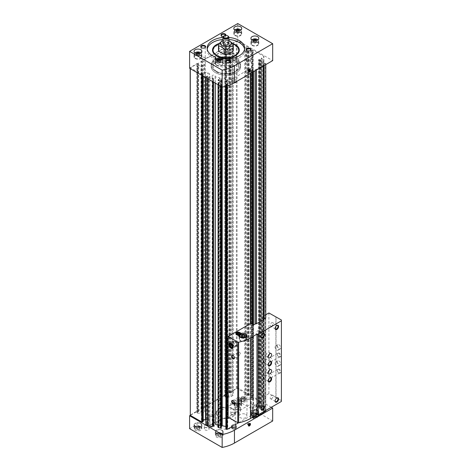 <?xml version="1.0" encoding="UTF-8"?>
<svg xmlns="http://www.w3.org/2000/svg" width="471" height="471" viewBox="0 0 471 471"><rect width="100%" height="100%" fill="white"/><g stroke="black" fill="none" stroke-linecap="round" stroke-linejoin="round"><path stroke-width="0.35" stroke-dasharray="2.35 1.77" d="M265.344 410.789A0.812 0.465 0 0 1 264.225 410.459L262.135 409.717L260.322 407.809L259.409 408.251L258.714 407.038L260.357 407.238A0.789 0.453 0 0 1 261.317 407.686A0.789 0.453 0 0 1 261.299 407.786L263.042 408.975L263.742 408.575L262.871 406.703L261.293 405.672L263.742 404.136L263.742 403.735L252.78 397.406L251.379 397.93L252.956 398.961L252.956 51.504L251.379 50.474L252.78 49.95L263.742 56.279L263.742 56.685L261.293 58.216L262.871 59.246L263.742 61.118L263.042 61.518L261.299 60.329A0.789 0.453 0 0 0 261.317 60.229A0.789 0.453 0 0 0 260.357 59.788L258.714 59.587L259.409 60.794L260.322 60.353L262.176 62.29L264.225 63.002A0.812 0.465 0 0 0 265.344 63.332L265.768 63.497L265.768 410.953L265.344 410.789L265.344 63.332M252.956 398.961A0.742 0.43 0 0 1 253.168 399.261A0.742 0.43 0 0 1 252.432 399.691L249.059 399.702A2.961 1.707 0 0 1 246.945 399.202L245.485 398.354A2.961 1.707 0 0 1 244.62 397.147A2.961 1.707 0 0 0 244.62 397.147L244.637 395.187A0.742 0.43 0 0 1 245.097 394.792A0.742 0.43 0 0 1 245.903 394.886L247.334 395.717L248.034 395.717L248.588 394.986L237.072 388.339L236.371 388.339L229.247 392.573L230.649 393.097L232.079 392.266L232.079 44.81L230.649 45.64L229.247 45.116L236.371 40.883L237.072 40.883L248.588 47.536L248.034 48.26L247.334 48.26L245.903 47.43A0.742 0.43 0 0 0 245.097 47.341A0.742 0.43 0 0 0 244.637 47.73L244.62 49.679A2.961 1.707 0 0 0 244.62 49.691A2.961 1.707 0 0 0 245.485 50.897L246.945 51.745A2.961 1.707 0 0 0 249.059 52.246L252.432 52.234A0.742 0.43 0 0 0 253.168 51.804A0.742 0.43 0 0 0 252.956 51.504M232.079 392.266A0.742 0.43 0 0 1 232.886 392.172A0.742 0.43 0 0 1 233.345 392.567L233.363 394.515A2.961 1.707 0 0 0 233.363 394.515A2.961 1.707 0 0 1 232.497 395.734L231.031 396.582A2.961 1.707 0 0 1 228.924 397.082L225.544 397.071A0.742 0.43 0 0 1 224.808 396.641A0.742 0.43 0 0 1 225.026 396.341L226.604 395.31L225.203 394.786L201.464 408.492L202.024 409.217L202.724 409.217L204.155 408.392A0.742 0.43 0 0 1 204.956 408.298A0.742 0.43 0 0 1 205.415 408.693L205.438 410.641A2.961 1.707 0 0 0 205.438 410.641A2.961 1.707 0 0 1 204.567 411.86L203.107 412.702A2.961 1.707 0 0 1 200.993 413.202L197.62 413.191A0.742 0.43 0 0 1 196.884 412.767A0.742 0.43 0 0 1 197.102 412.461L198.68 411.436L197.278 410.912L190.149 415.145M197.102 412.461L197.102 65.004L198.68 63.979L197.278 63.455L190.149 67.689L201.812 74.542L203.213 74.018L201.641 72.987A0.742 0.43 0 0 1 201.423 72.687A0.742 0.43 0 0 1 202.159 72.257L205.533 72.246A2.961 1.707 0 0 1 207.646 72.746L209.106 73.588A2.961 1.707 0 0 1 209.978 74.801A2.961 1.707 0 0 0 209.978 74.801L209.954 76.761A0.742 0.43 0 0 1 209.495 77.15A0.742 0.43 0 0 1 208.688 77.056L207.258 76.231L206.004 76.555L206.004 76.956L207.593 77.874A0.989 0.571 0 0 0 207.952 78.009L213.263 78.881L213.51 78.469L212.174 77.909L212.174 75.931A1.484 0.854 0 0 1 213.651 75.077A1.484 0.854 0 0 1 215.135 75.931L215.265 76.814L219.963 77.962L219.062 79.434L218.326 79.522L218.326 80.188L221.058 80.517L221.305 80.105L220.828 79.805L222.212 78.274L227.499 79.387L227.734 79.676L226.857 81.071L225.856 81.613L227.216 81.883L250.425 68.483L252.344 69.861A0.812 0.465 0 0 1 252.986 70.314A0.812 0.465 0 0 1 252.915 70.509L253.475 70.75L255.082 69.808A0.812 0.465 0 0 1 256.2 69.502L263.601 65.228A0.812 0.465 0 0 1 263.53 65.033A0.812 0.465 0 0 1 264.131 64.586L265.768 63.497M225.026 396.341L225.026 48.884L226.604 47.854L225.203 47.33L201.464 61.036L201.464 61.442L202.724 61.76L204.155 60.936A0.742 0.43 0 0 1 204.956 60.841A0.742 0.43 0 0 1 205.415 61.236L205.438 63.185A2.961 1.707 0 0 1 205.438 63.196A2.961 1.707 0 0 1 204.567 64.403L203.107 65.245A2.961 1.707 0 0 1 200.993 65.746L197.62 65.734A0.742 0.43 0 0 1 196.884 65.31A0.742 0.43 0 0 1 197.102 65.004M253.198 416.917L253.198 325.096L252.915 405.466A0.812 0.465 0 0 0 252.986 405.278A0.812 0.465 0 0 0 252.344 404.819L251.243 403.777L228.135 417.118M253.198 71.88L253.198 70.75M263.619 412.278A0.812 0.465 0 0 0 263.53 412.49A0.812 0.465 0 0 0 263.601 412.684M252.915 417.965A0.812 0.465 0 0 0 252.986 417.771A0.812 0.465 0 0 0 252.903 417.565M252.468 417.335A0.812 0.465 0 0 0 252.344 417.318L252.344 404.819M238.514 422.817L250.425 415.94L252.344 417.318M231.708 426.744L234.741 424.995M225.856 426.496L227.758 427.056L226.857 428.528L225.88 428.987M221.293 427.521L220.817 427.297L221.305 426.496M218.067 424.86L219.963 425.419L219.062 426.891L218.091 427.35M215.135 75.931L215.135 424.165M213.51 422.534A1.484 0.854 0 0 0 212.174 423.388L212.174 75.931M213.498 425.884L212.174 425.36L212.174 423.388M205.856 419.708A2.961 1.707 0 0 1 207.646 420.203L209.106 421.045A2.961 1.707 0 0 1 209.978 422.257A2.961 1.707 0 0 0 209.978 422.257L209.954 424.212A0.742 0.43 0 0 1 209.495 424.607A0.742 0.43 0 0 1 208.688 424.512L207.258 423.688L205.856 424.212M203.213 421.468L201.641 420.444A0.742 0.43 0 0 1 201.423 420.138A0.742 0.43 0 0 1 202.159 419.714L203.213 419.708M236.301 59.063A14.713 8.496 180 0 1 240.61 65.069A14.713 8.496 180 0 1 225.897 73.558A14.713 8.496 180 0 1 211.191 65.069A14.713 8.496 180 0 1 220.269 57.221A14.713 8.496 180 0 1 236.301 59.063M233.345 392.567L233.345 45.11A0.742 0.43 0 0 0 232.886 44.721A0.742 0.43 0 0 0 232.079 44.81M233.345 45.11L233.363 47.059A2.961 1.707 0 0 0 233.363 47.059A2.961 1.707 0 0 1 232.497 48.277L231.031 49.125A2.961 1.707 0 0 1 228.924 49.626L225.544 49.614A0.742 0.43 0 0 1 224.808 49.184A0.742 0.43 0 0 1 225.026 48.884M250.425 415.94L250.425 323.63M250.425 73.482L250.425 68.483M263.042 408.975L263.042 61.518M263.742 408.575L263.742 61.118M262.871 406.703L262.871 59.246M212.174 425.36L212.174 77.909M215.135 83.037L215.135 76.708M253.475 416.753L253.475 325.096L253.198 405.708M253.475 71.716L253.475 70.75M265.768 410.465L265.768 318.002L265.768 398.619L264.131 399.543A0.812 0.465 0 0 0 263.53 399.997A0.812 0.465 0 0 0 263.601 400.191L256.2 404.465A0.812 0.465 0 0 0 255.082 404.766L253.475 405.708M265.768 64.621L265.768 63.656M260.828 408.098L260.828 60.647M260.322 407.809L260.322 60.353M259.48 408.292L259.48 60.836M259.409 408.251L259.409 60.794M236.301 60.671A14.713 8.496 180 0 1 240.61 66.682A14.713 8.496 180 0 1 225.897 75.172A14.713 8.496 180 0 1 211.191 66.682A14.713 8.496 180 0 1 220.269 58.834A14.713 8.496 180 0 1 236.301 60.671M228.865 40.671A5.428 3.138 0 0 0 222.936 40.671M218.75 43.803L218.75 49.043L223.972 46.023A7.406 4.274 0 0 1 227.829 46.023L227.829 40.783L230.437 41.489M227.829 40.783A7.406 4.274 0 0 0 223.972 40.783L221.364 41.489M233.304 50.156A7.406 4.274 0 0 0 233.051 49.043L233.051 43.803M223.972 46.023L223.972 40.783M218.75 49.043A7.406 4.274 0 0 0 218.497 50.156M217.525 60.253A1.778 1.024 0 0 0 217.979 61.259A1.778 1.024 0 0 0 220.134 61.418A1.778 1.024 0 0 0 220.94 60.253M220.887 61.889L220.44 62.843L218.791 63.096L217.578 62.402L218.026 61.448L219.674 61.189L220.887 61.889L220.887 60.329L220.44 61.283L217.979 61.259M218.185 61.377L217.578 60.841L218.026 59.888M253.162 40.318A1.778 1.024 0 0 0 253.616 41.324A1.778 1.024 0 0 0 255.777 41.483A1.778 1.024 0 0 0 256.583 40.318M256.524 41.954L256.083 42.908L254.428 43.167L253.221 42.467L253.663 41.513L255.317 41.26L256.524 41.954L256.524 40.4L256.083 41.354L253.616 41.324M253.828 41.448L253.221 40.912L253.663 39.958M196.266 53.417A1.778 1.024 0 0 0 196.719 54.424A1.778 1.024 0 0 0 198.874 54.583A1.778 1.024 0 0 0 199.68 53.417M199.627 55.054L199.186 56.008L197.532 56.267L196.325 55.566L196.766 54.612L198.415 54.359L199.627 55.054L199.627 53.5L199.186 54.453L196.719 54.424M196.925 54.548L196.325 54.012L196.766 53.058M236.059 30.444A1.778 1.024 0 0 0 236.513 31.451A1.778 1.024 0 0 0 238.673 31.61A1.778 1.024 0 0 0 239.48 30.444M239.421 32.081L238.98 33.035L237.325 33.288L236.118 32.593L236.56 31.639L238.214 31.386L239.421 32.081L239.421 30.527L238.98 31.48L236.513 31.451M236.725 31.569L236.118 31.033L236.56 30.079M244.579 49.143A18.758 10.833 0 0 1 244.661 50.156A18.758 10.833 0 0 1 223.019 60.853L223.019 58.84M228.865 39.458A18.758 10.833 0 0 0 222.936 39.458M207.222 49.143A18.758 10.833 0 0 0 207.14 50.156A18.758 10.833 0 0 0 215.665 59.228L215.665 59.175M228.865 37.444A18.758 10.833 0 0 0 222.936 37.444M189.595 68.289L237.767 40.477L272.68 60.635M237.767 23.55L237.767 40.477M225.833 35.425A2.467 1.425 180 0 1 225.203 36.043A2.467 1.425 180 0 1 223.278 36.461M235.5 79.275A2.22 1.283 180 0 1 236.154 80.182A2.22 1.283 180 0 1 233.928 81.465A2.22 1.283 180 0 1 231.708 80.182A2.22 1.283 180 0 1 233.08 78.998A2.22 1.283 180 0 1 235.5 79.275M215.5 71.074A14.713 8.496 0 0 0 231.532 72.917A14.713 8.496 0 0 0 240.61 65.069A14.713 8.496 0 0 0 225.897 56.573A14.713 8.496 0 0 0 211.191 65.069A14.713 8.496 0 0 0 215.5 71.074M215.5 72.687A14.713 8.496 0 0 0 231.532 74.524A14.713 8.496 0 0 0 240.61 66.682A14.713 8.496 0 0 0 225.897 58.186A14.713 8.496 0 0 0 211.191 66.682A14.713 8.496 0 0 0 215.5 72.687M216.625 72.034A13.123 7.577 0 0 0 233.339 72.917A13.123 7.577 0 0 0 237.879 63.585A13.123 7.577 0 0 0 225.897 59.105A13.123 7.577 0 0 0 213.922 63.585A13.123 7.577 0 0 0 216.625 72.034M216.825 71.515A12.835 7.412 0 0 0 230.814 73.123A12.835 7.412 0 0 0 238.738 66.276A12.835 7.412 0 0 0 237.62 63.249A12.835 7.412 0 0 0 225.897 58.863A12.835 7.412 0 0 0 214.181 63.249A12.835 7.412 0 0 0 213.063 66.276A12.835 7.412 0 0 0 216.825 71.515M216.825 65.069A12.835 7.412 0 0 0 230.814 66.676A12.835 7.412 0 0 0 238.738 59.829A12.835 7.412 0 0 0 225.897 52.416A12.835 7.412 0 0 0 213.063 59.829A12.835 7.412 0 0 0 216.825 65.069M218.568 64.062A10.368 5.988 0 0 0 229.866 65.357A10.368 5.988 0 0 0 236.265 59.829A10.368 5.988 0 0 0 225.897 53.841A10.368 5.988 0 0 0 215.535 59.829A10.368 5.988 0 0 0 218.568 64.062M218.568 61.642A10.368 5.988 0 0 0 229.866 62.937A10.368 5.988 0 0 0 236.265 57.409A10.368 5.988 0 0 0 225.897 51.421A10.368 5.988 0 0 0 215.535 57.409A10.368 5.988 0 0 0 218.568 61.642M232.798 43.515A13.406 7.742 0 0 0 219.003 43.515M213.94 53.647A12.835 7.412 0 0 0 214.181 53.982A12.835 7.412 0 0 0 216.825 56.196A12.835 7.412 0 0 0 237.62 53.982A12.835 7.412 0 0 0 237.861 53.647M238.738 50.956A12.835 7.412 0 0 0 225.897 43.55A12.835 7.412 0 0 0 213.063 50.956M223.019 60.853A3.951 2.278 0 0 0 223.183 60.211A3.951 2.278 0 0 0 222.777 59.205M227.993 36.043A2.961 1.707 0 0 0 223.807 36.043M228.865 43.303A2.961 1.707 0 0 0 225.897 41.589A2.961 1.707 0 0 0 222.936 43.303M227.829 46.023L233.051 49.043M233.151 44.038A12.835 7.412 0 0 0 218.65 44.038M234.976 30.003A3.062 1.766 0 0 0 235.606 31.975A3.062 1.766 0 0 0 239.509 32.181A3.062 1.766 0 0 0 240.563 30.003M234.888 29.944A3.456 1.996 0 0 0 234.311 31.045A3.456 1.996 0 0 0 235.323 32.458A3.456 1.996 0 0 0 239.091 32.888A3.456 1.996 0 0 0 241.223 31.045A3.456 1.996 0 0 0 240.652 29.944M240.063 29.555A3.456 1.996 0 0 0 235.476 29.555M235.323 35.36A3.456 1.996 0 0 0 239.091 35.79A3.456 1.996 0 0 0 241.223 33.947A3.456 1.996 0 0 0 237.767 31.951A3.456 1.996 0 0 0 234.311 33.947A3.456 1.996 0 0 0 235.323 35.36M234.976 35.56A3.951 2.278 0 0 0 239.28 36.055A3.951 2.278 0 0 0 241.717 33.947A3.951 2.278 0 0 0 237.767 31.669A3.951 2.278 0 0 0 233.822 33.947A3.951 2.278 0 0 0 234.976 35.56M216.442 59.805A3.062 1.766 0 0 0 217.066 61.783A3.062 1.766 0 0 0 220.97 61.989A3.062 1.766 0 0 0 222.024 59.805M216.354 59.752A3.456 1.996 0 0 0 215.777 60.853A3.456 1.996 0 0 0 216.79 62.266A3.456 1.996 0 0 0 220.558 62.696A3.456 1.996 0 0 0 222.689 60.853A3.456 1.996 0 0 0 222.112 59.752M221.529 59.364A3.456 1.996 0 0 0 216.937 59.364M216.79 65.169A3.456 1.996 0 0 0 220.558 65.599A3.456 1.996 0 0 0 222.689 63.756A3.456 1.996 0 0 0 219.233 61.76A3.456 1.996 0 0 0 215.777 63.756A3.456 1.996 0 0 0 216.79 65.169M216.442 65.369A3.951 2.278 0 0 0 220.746 65.863A3.951 2.278 0 0 0 223.183 63.756A3.951 2.278 0 0 0 219.233 61.477A3.951 2.278 0 0 0 215.282 63.756A3.951 2.278 0 0 0 216.442 65.369M252.085 39.876A3.062 1.766 0 0 0 252.709 41.848A3.062 1.766 0 0 0 256.613 42.054A3.062 1.766 0 0 0 257.666 39.876M251.991 39.823A3.456 1.996 0 0 0 251.42 40.924A3.456 1.996 0 0 0 252.432 42.331A3.456 1.996 0 0 0 256.195 42.767A3.456 1.996 0 0 0 258.332 40.924A3.456 1.996 0 0 0 257.755 39.823M257.172 39.429A3.456 1.996 0 0 0 252.58 39.429M252.432 45.234A3.456 1.996 0 0 0 256.195 45.669A3.456 1.996 0 0 0 258.332 43.827A3.456 1.996 0 0 0 254.876 41.831A3.456 1.996 0 0 0 251.42 43.827A3.456 1.996 0 0 0 252.432 45.234M252.079 45.44A3.951 2.278 0 0 0 256.383 45.928A3.951 2.278 0 0 0 258.82 43.827A3.951 2.278 0 0 0 254.876 41.542A3.951 2.278 0 0 0 250.925 43.827A3.951 2.278 0 0 0 252.079 45.44M195.182 52.976A3.062 1.766 0 0 0 195.812 54.948A3.062 1.766 0 0 0 199.71 55.154A3.062 1.766 0 0 0 200.764 52.976M195.094 52.923A3.456 1.996 0 0 0 194.517 54.024A3.456 1.996 0 0 0 195.53 55.431A3.456 1.996 0 0 0 199.298 55.866A3.456 1.996 0 0 0 201.429 54.024A3.456 1.996 0 0 0 200.858 52.923M200.269 52.528A3.456 1.996 0 0 0 195.677 52.528M195.53 58.333A3.456 1.996 0 0 0 199.298 58.769A3.456 1.996 0 0 0 201.429 56.926A3.456 1.996 0 0 0 197.973 54.93A3.456 1.996 0 0 0 194.517 56.926A3.456 1.996 0 0 0 195.53 58.333M195.182 58.539A3.951 2.278 0 0 0 199.486 59.034A3.951 2.278 0 0 0 201.924 56.926A3.951 2.278 0 0 0 197.973 54.642A3.951 2.278 0 0 0 194.023 56.926A3.951 2.278 0 0 0 195.182 58.539M237.325 33.288L237.325 31.734M236.118 32.593L236.118 31.033M236.56 31.639L236.56 30.556M238.214 31.386L238.214 30.65M238.98 33.035L238.98 31.48M197.532 56.267L197.532 54.707M196.325 55.566L196.325 54.012M196.766 54.612L196.766 53.535M198.415 54.359L198.415 53.629M199.186 56.008L199.186 54.453M254.428 43.167L254.428 41.607M253.221 42.467L253.221 40.912M253.663 41.513L253.663 40.435M255.317 41.26L255.317 40.53M256.083 42.908L256.083 41.354M218.791 63.096L218.791 61.542M217.578 62.402L217.578 60.841M218.026 61.448L218.026 60.365M219.674 61.189L219.674 60.459M220.44 62.843L220.44 61.283M204.791 47.824A2.043 1.177 180 0 1 204.655 47.907A2.043 1.177 180 0 1 201.765 47.907A2.043 1.177 180 0 1 201.629 47.824M204.655 57.503A2.043 1.177 180 0 1 205.25 58.333A2.043 1.177 180 0 1 203.99 59.423A2.043 1.177 180 0 1 201.765 59.169A2.043 1.177 180 0 1 201.17 58.333A2.043 1.177 180 0 1 202.43 57.244A2.043 1.177 180 0 1 204.655 57.503M229.925 62.331A2.043 1.177 180 0 1 229.789 62.419A2.043 1.177 180 0 1 226.898 62.419A2.043 1.177 180 0 1 226.763 62.331M229.789 72.016A2.043 1.177 180 0 1 230.384 72.846A2.043 1.177 180 0 1 229.124 73.935A2.043 1.177 180 0 1 226.898 73.682A2.043 1.177 180 0 1 226.304 72.846A2.043 1.177 180 0 1 227.564 71.757A2.043 1.177 180 0 1 229.789 72.016M250.172 50.644A2.043 1.177 180 0 1 250.036 50.733A2.043 1.177 180 0 1 247.145 50.733A2.043 1.177 180 0 1 247.01 50.644M250.036 60.323A2.043 1.177 180 0 1 250.631 61.159A2.043 1.177 180 0 1 249.371 62.249A2.043 1.177 180 0 1 247.145 61.989A2.043 1.177 180 0 1 246.551 61.159A2.043 1.177 180 0 1 247.811 60.07A2.043 1.177 180 0 1 250.036 60.323M225.497 35.443A2.043 1.177 180 0 1 224.903 36.22A2.043 1.177 180 0 1 222.012 36.22A2.043 1.177 180 0 1 221.876 36.132M224.903 45.811A2.043 1.177 180 0 1 225.497 46.647A2.043 1.177 180 0 1 224.237 47.736A2.043 1.177 180 0 1 222.012 47.477A2.043 1.177 180 0 1 221.417 46.647A2.043 1.177 180 0 1 222.677 45.557A2.043 1.177 180 0 1 224.903 45.811M234.081 82.914A2.22 1.283 180 0 1 231.708 81.636A2.22 1.283 180 0 1 233.08 80.447A2.22 1.283 180 0 1 235.5 80.724A2.22 1.283 180 0 1 236.154 81.636A2.22 1.283 180 0 1 236.148 81.724M249.389 69.643A1.372 0.789 120 0 0 249.347 69.667A1.372 0.789 120 0 0 248.382 71.345A1.372 0.789 120 0 0 248.382 71.392M247.51 70.674L248.034 70.721L248.553 69.372L248.034 69.325L247.51 69.979L247.51 70.674L248.906 71.48M247.51 69.979L248.906 70.785M248.034 70.721L248.906 71.227M248.553 70.073L249.183 70.432M248.553 69.372L249.954 70.179M248.034 69.325L249.43 70.132M220.487 434.268A1.778 1.024 180 0 1 219.692 435.987A1.778 1.024 180 0 1 217.514 434.727A1.778 1.024 180 0 1 220.487 434.268L218.026 434.238L217.578 435.192L218.791 435.893L220.44 435.64L220.887 434.686L220.281 434.15M256.13 414.339A1.778 1.024 180 0 1 255.335 416.052A1.778 1.024 180 0 1 253.157 414.798A1.778 1.024 180 0 1 256.13 414.339L253.663 414.309L253.221 415.263L254.428 415.964L256.083 415.705L256.524 414.751L255.924 414.215M199.233 427.438A1.778 1.024 180 0 1 198.432 429.152A1.778 1.024 180 0 1 196.26 427.898A1.778 1.024 180 0 1 199.233 427.438L196.766 427.409L196.325 428.363L197.532 429.063L199.186 428.804L199.627 427.851L199.021 427.315M239.027 404.459A1.778 1.024 180 0 1 238.232 406.179A1.778 1.024 180 0 1 236.053 404.919A1.778 1.024 180 0 1 239.027 404.459L236.56 404.436L236.118 405.39L237.325 406.084L238.98 405.831L239.421 404.877L238.815 404.342M271.278 407.28L237.767 387.933L190.296 415.345M272.68 420.986L237.767 400.833L237.767 387.933M237.767 400.833L189.595 428.645M213.681 424.818L213.681 424.818A2.467 1.425 180 0 1 213.681 426.832A2.467 1.425 180 0 1 210.19 426.832A2.467 1.425 180 0 1 210.19 424.818A2.467 1.425 180 0 1 213.681 424.818L213.381 424.642A2.043 1.177 180 0 1 213.975 425.478A2.043 1.177 180 0 1 211.938 426.655A2.043 1.177 180 0 1 209.895 425.478A2.043 1.177 180 0 1 210.496 424.642A2.043 1.177 180 0 1 213.381 424.642L213.681 424.818M234.629 412.726L234.629 412.726A2.467 1.425 180 0 1 234.629 414.739A2.467 1.425 180 0 1 231.137 414.739A2.467 1.425 180 0 1 231.137 412.726A2.467 1.425 180 0 1 234.629 412.726L234.322 412.549A2.043 1.177 180 0 1 234.923 413.385A2.043 1.177 180 0 1 232.88 414.562A2.043 1.177 180 0 1 230.843 413.385A2.043 1.177 180 0 1 231.438 412.549A2.043 1.177 180 0 1 234.322 412.549L234.629 412.726M204.956 429.852A2.467 1.425 0 0 0 207.646 430.164A2.467 1.425 0 0 0 209.171 428.845A2.467 1.425 0 0 0 206.698 427.421A2.467 1.425 0 0 0 204.231 428.845A2.467 1.425 0 0 0 204.956 429.852M236.371 411.719A2.467 1.425 0 0 0 239.062 412.025A2.467 1.425 0 0 0 240.587 410.706A2.467 1.425 0 0 0 238.12 409.281A2.467 1.425 0 0 0 235.647 410.706A2.467 1.425 0 0 0 236.371 411.719M200.77 427.032A3.951 2.278 180 0 1 201.924 428.645A3.951 2.278 180 0 1 197.973 430.924A3.951 2.278 180 0 1 194.023 428.645A3.951 2.278 180 0 1 196.46 426.538A3.951 2.278 180 0 1 200.77 427.032M257.666 413.932A3.951 2.278 180 0 1 258.82 415.546A3.951 2.278 180 0 1 254.876 417.824A3.951 2.278 180 0 1 250.925 415.546A3.951 2.278 180 0 1 253.363 413.438A3.951 2.278 180 0 1 257.666 413.932M222.024 433.868A3.951 2.278 180 0 1 223.183 435.481A3.951 2.278 180 0 1 219.233 437.759A3.951 2.278 180 0 1 215.282 435.481A3.951 2.278 180 0 1 217.72 433.373A3.951 2.278 180 0 1 222.024 433.868M240.563 404.059A3.951 2.278 180 0 1 241.717 405.672A3.951 2.278 180 0 1 237.767 407.951A3.951 2.278 180 0 1 233.822 405.672A3.951 2.278 180 0 1 236.259 403.565A3.951 2.278 180 0 1 240.563 404.059M236.154 427.639A2.22 1.283 0 0 0 233.928 426.355A2.22 1.283 0 0 0 231.708 427.639M232.733 408.575A9.667 5.581 180 0 1 234.723 414.798A9.667 5.581 180 0 1 225.897 418.101A9.667 5.581 180 0 1 217.078 414.798A9.667 5.581 180 0 1 220.422 407.927A9.667 5.581 180 0 1 232.733 408.575M232.533 409.099A9.379 5.416 180 0 1 235.282 412.926A9.379 5.416 180 0 1 234.464 415.134A9.379 5.416 180 0 1 225.897 418.342A9.379 5.416 180 0 1 217.337 415.134A9.379 5.416 180 0 1 216.519 412.926A9.379 5.416 180 0 1 222.312 407.921A9.379 5.416 180 0 1 232.533 409.099M232.533 419.979A9.379 5.416 180 0 1 235.282 423.812A9.379 5.416 180 0 1 225.897 429.222A9.379 5.416 180 0 1 216.519 423.812A9.379 5.416 180 0 1 222.312 418.807A9.379 5.416 180 0 1 232.533 419.979M239.933 403.935A3.062 1.766 180 0 1 239.933 406.438A3.062 1.766 180 0 1 235.606 406.438A3.062 1.766 180 0 1 235.606 403.935A3.062 1.766 180 0 1 239.933 403.935M240.21 403.453A3.456 1.996 180 0 1 241.223 404.866A3.456 1.996 180 0 1 240.21 406.273A3.456 1.996 180 0 1 235.323 406.273A3.456 1.996 180 0 1 234.311 404.866A3.456 1.996 180 0 1 236.448 403.023A3.456 1.996 180 0 1 240.21 403.453M240.21 400.55A3.456 1.996 180 0 1 241.223 401.963A3.456 1.996 180 0 1 237.767 403.959A3.456 1.996 180 0 1 234.311 401.963A3.456 1.996 180 0 1 236.448 400.12A3.456 1.996 180 0 1 240.21 400.55M240.563 400.35A3.951 2.278 180 0 1 241.717 401.963A3.951 2.278 180 0 1 237.767 404.242A3.951 2.278 180 0 1 233.822 401.963A3.951 2.278 180 0 1 236.259 399.855A3.951 2.278 180 0 1 240.563 400.35M221.399 433.744A3.062 1.766 180 0 1 221.399 436.246A3.062 1.766 180 0 1 217.066 436.246A3.062 1.766 180 0 1 217.066 433.744A3.062 1.766 180 0 1 221.399 433.744M221.676 433.261A3.456 1.996 180 0 1 222.689 434.674A3.456 1.996 180 0 1 221.676 436.081A3.456 1.996 180 0 1 216.79 436.081A3.456 1.996 180 0 1 215.777 434.674A3.456 1.996 180 0 1 217.908 432.831A3.456 1.996 180 0 1 221.676 433.261M221.676 430.359A3.456 1.996 180 0 1 222.689 431.772A3.456 1.996 180 0 1 219.233 433.767A3.456 1.996 180 0 1 215.777 431.772A3.456 1.996 180 0 1 217.908 429.929A3.456 1.996 180 0 1 221.676 430.359M222.024 430.158A3.951 2.278 180 0 1 223.183 431.772A3.951 2.278 180 0 1 219.233 434.05A3.951 2.278 180 0 1 215.282 431.772A3.951 2.278 180 0 1 217.72 429.664A3.951 2.278 180 0 1 222.024 430.158M257.036 413.815A3.062 1.766 180 0 1 257.036 416.311A3.062 1.766 180 0 1 252.709 416.311A3.062 1.766 180 0 1 252.709 413.815A3.062 1.766 180 0 1 257.036 413.815M257.319 413.326A3.456 1.996 180 0 1 258.332 414.739A3.456 1.996 180 0 1 257.319 416.152A3.456 1.996 180 0 1 252.432 416.152A3.456 1.996 180 0 1 251.42 414.739A3.456 1.996 180 0 1 253.551 412.896A3.456 1.996 180 0 1 257.319 413.326M257.319 410.429A3.456 1.996 180 0 1 258.332 411.837A3.456 1.996 180 0 1 254.876 413.832A3.456 1.996 180 0 1 251.42 411.837A3.456 1.996 180 0 1 253.551 409.994A3.456 1.996 180 0 1 257.319 410.429M257.666 410.223A3.951 2.278 180 0 1 258.82 411.837A3.951 2.278 180 0 1 254.876 414.115A3.951 2.278 180 0 1 250.925 411.837A3.951 2.278 180 0 1 253.363 409.729A3.951 2.278 180 0 1 257.666 410.223M200.14 426.914A3.062 1.766 180 0 1 200.14 429.411A3.062 1.766 180 0 1 195.812 429.411A3.062 1.766 180 0 1 195.812 426.914A3.062 1.766 180 0 1 200.14 426.914M200.416 426.432A3.456 1.996 180 0 1 201.429 427.839A3.456 1.996 180 0 1 200.416 429.252A3.456 1.996 180 0 1 195.53 429.252A3.456 1.996 180 0 1 194.517 427.839A3.456 1.996 180 0 1 196.654 425.996A3.456 1.996 180 0 1 200.416 426.432M200.416 423.529A3.456 1.996 180 0 1 201.429 424.936A3.456 1.996 180 0 1 197.973 426.932A3.456 1.996 180 0 1 194.517 424.936A3.456 1.996 180 0 1 196.654 423.093A3.456 1.996 180 0 1 200.416 423.529M200.77 423.323A3.951 2.278 180 0 1 201.924 424.936A3.951 2.278 180 0 1 197.973 427.215A3.951 2.278 180 0 1 194.023 424.936A3.951 2.278 180 0 1 196.46 422.828A3.951 2.278 180 0 1 200.77 423.323M239.421 403.317L238.214 402.623L236.56 402.876L236.118 403.83L237.325 404.53L238.98 404.271L239.421 403.317L239.421 404.877M238.214 402.623L238.214 404.177M236.56 402.876L236.56 404.436M236.118 403.83L236.118 405.39M237.325 404.53L237.325 406.084M238.98 404.271L238.98 405.831M199.627 426.296L198.415 425.596L196.766 425.849L196.325 426.803L197.532 427.503L199.186 427.25L199.627 426.296L199.627 427.851M198.415 425.596L198.415 427.156M196.766 425.849L196.766 427.409M196.325 426.803L196.325 428.363M197.532 427.503L197.532 429.063M199.186 427.25L199.186 428.804M256.524 413.197L255.317 412.496L253.663 412.749L253.221 413.703L254.428 414.403L256.083 414.15L256.524 413.197L256.524 414.751M255.317 412.496L255.317 414.056M253.663 412.749L253.663 414.309M253.221 413.703L253.221 415.263M254.428 414.403L254.428 415.964M256.083 414.15L256.083 415.705M220.887 433.126L219.674 432.431L218.026 432.684L217.578 433.638L218.791 434.333L220.44 434.079L220.887 433.126L220.887 434.686M219.674 432.431L219.674 433.985M218.026 432.684L218.026 434.238M217.578 433.638L217.578 435.192M218.791 434.333L218.791 435.893M220.44 434.079L220.44 435.64M236.371 409.217A2.467 1.425 0 0 0 239.062 409.529A2.467 1.425 0 0 0 240.587 408.21A2.467 1.425 0 0 0 238.12 406.785A2.467 1.425 0 0 0 235.647 408.21A2.467 1.425 0 0 0 236.371 409.217M204.956 427.356A2.467 1.425 0 0 0 207.646 427.662A2.467 1.425 0 0 0 209.171 426.349A2.467 1.425 0 0 0 206.698 424.924A2.467 1.425 0 0 0 204.231 426.349A2.467 1.425 0 0 0 204.956 427.356M234.322 402.417A2.043 1.177 180 0 1 234.923 403.253A2.043 1.177 180 0 1 232.88 404.43A2.043 1.177 180 0 1 230.843 403.253A2.043 1.177 180 0 1 232.103 402.163A2.043 1.177 180 0 1 234.322 402.417M213.381 414.509A2.043 1.177 180 0 1 213.975 415.345A2.043 1.177 180 0 1 211.938 416.523A2.043 1.177 180 0 1 209.895 415.345A2.043 1.177 180 0 1 211.155 414.256A2.043 1.177 180 0 1 213.381 414.509M249.389 423.553A1.372 0.789 120 0 0 249.347 423.57L249.347 423.57A1.372 0.789 120 0 0 248.382 425.248A1.372 0.789 120 0 0 248.382 425.295M248.553 423.276L248.034 423.229L247.51 423.882L247.51 424.583L248.034 424.63L248.553 423.276L249.954 424.083M248.553 423.977L249.183 424.342M248.034 423.229L249.43 424.035M247.51 423.882L248.906 424.689M247.51 424.583L248.906 425.39M248.034 424.63L248.906 425.13M239.109 335.782L239.109 336.588L236.477 335.069A2.22 1.283 180 0 1 235.824 334.163A2.22 1.283 180 0 1 235.942 333.762M236.071 333.574A2.22 1.283 180 0 1 239.621 333.256L239.621 332.667M245.797 337.507A3.951 2.278 180 0 1 246.957 339.12A3.951 2.278 180 0 1 243.007 341.404A3.951 2.278 180 0 1 239.056 339.12A3.951 2.278 180 0 1 241.493 337.012A3.951 2.278 180 0 1 245.797 337.507M239.121 335.817A3.951 2.278 0 0 0 239.056 336.217A3.951 2.278 0 0 0 239.109 336.588M278.962 373.02A2.467 1.425 -120 0 0 280.704 372.013A2.467 1.425 -120 0 0 278.962 368.987A2.467 1.425 -120 0 0 277.213 370A2.467 1.425 -120 0 0 278.962 373.02L278.655 372.844A2.043 1.177 -120 0 0 279.68 372.95A2.043 1.177 -120 0 0 279.68 370.589A2.043 1.177 -120 0 0 277.637 369.411A2.043 1.177 -120 0 0 277.213 370.347A2.043 1.177 -120 0 0 278.655 372.844L278.962 373.02M278.962 356.9A2.467 1.425 -120 0 0 280.704 355.888A2.467 1.425 -120 0 0 278.962 352.867A2.467 1.425 -120 0 0 277.213 353.874A2.467 1.425 -120 0 0 278.962 356.9L278.655 356.724A2.043 1.177 -120 0 0 279.68 356.824A2.043 1.177 -120 0 0 279.68 354.469A2.043 1.177 -120 0 0 277.637 353.291A2.043 1.177 -120 0 0 277.213 354.221A2.043 1.177 -120 0 0 278.655 356.724L278.962 356.9M278.962 364.96A2.467 1.425 -120 0 0 280.192 365.084A2.467 1.425 -120 0 0 280.192 362.228A2.467 1.425 -120 0 0 277.725 360.804A2.467 1.425 -120 0 0 277.348 362.782A2.467 1.425 -120 0 0 278.962 364.96M278.962 348.834A2.467 1.425 -120 0 0 280.192 348.958A2.467 1.425 -120 0 0 280.192 346.108A2.467 1.425 -120 0 0 277.725 344.684A2.467 1.425 -120 0 0 277.348 346.662A2.467 1.425 -120 0 0 278.962 348.834M281.405 401.439L281.405 320.015M281.405 400.633L276.03 397.53L276.03 316.912M245.797 414.415A3.951 2.278 180 0 1 246.957 416.028A3.951 2.278 180 0 1 243.007 418.307A3.951 2.278 180 0 1 239.056 416.028A3.951 2.278 180 0 1 241.493 413.921A3.951 2.278 180 0 1 245.797 414.415M276.03 397.53L268.906 393.579L262.412 397.324L264.225 397.96A0.812 0.465 0 0 0 265.344 398.289L265.509 398.307M265.768 314.775L262.412 316.712L264.154 317.289L264.154 397.907M265.509 317.69L265.344 317.678A0.812 0.465 0 0 1 264.225 317.348L264.154 317.289M263.619 319.167A0.812 0.465 0 0 0 263.53 319.379A0.812 0.465 0 0 0 263.601 319.573L263.601 400.191M252.915 405.466L252.915 324.855A0.812 0.465 0 0 0 252.986 324.66A0.812 0.465 0 0 0 252.903 324.454M275.888 397.606L275.888 316.995M268.906 393.579L268.906 312.962M262.412 316.712L262.412 397.324M251.243 323.159L251.243 403.777M245.103 398.696L245.103 398.696A2.961 1.707 180 0 1 245.103 401.115A2.961 1.707 180 0 1 240.911 401.115A2.961 1.707 180 0 1 240.911 398.696A2.961 1.707 180 0 1 245.103 398.696L244.749 398.495A2.467 1.425 180 0 1 245.256 400.085A2.467 1.425 180 0 1 243.007 400.927A2.467 1.425 180 0 1 240.752 400.085A2.467 1.425 180 0 1 241.258 398.495A2.467 1.425 180 0 1 244.749 398.495L245.103 398.696M245.797 398.295A3.951 2.278 180 0 1 246.957 399.908A3.951 2.278 180 0 1 243.007 402.187A3.951 2.278 180 0 1 239.056 399.908A3.951 2.278 180 0 1 241.493 397.801A3.951 2.278 180 0 1 245.797 398.295M244.425 399.326A2.014 1.16 180 0 1 244.843 400.621A2.014 1.16 180 0 1 243.007 401.31A2.014 1.16 180 0 1 241.17 400.621A2.014 1.16 180 0 1 241.864 399.19A2.014 1.16 180 0 1 244.425 399.326M243.448 401.104L244.655 400.403L244.214 399.449L242.565 399.196L241.352 399.891L241.794 400.845L243.448 401.104L243.448 398.278L241.794 398.024L241.794 400.845M241.794 398.024L241.352 397.071L242.565 396.37L242.565 399.196M241.352 397.071L241.352 399.891M242.565 396.37L244.214 396.629L244.214 399.449M244.214 396.629L244.655 397.583L244.655 400.403M244.655 397.583L243.448 398.278M245.45 337.713A3.456 1.996 180 0 1 246.463 339.12A3.456 1.996 180 0 1 243.007 341.116A3.456 1.996 180 0 1 239.551 339.12A3.456 1.996 180 0 1 241.682 337.277A3.456 1.996 180 0 1 245.45 337.713M238.267 335.299A1.972 1.142 180 0 1 236.071 334.163A1.972 1.142 180 0 1 237.29 333.109A1.972 1.142 180 0 1 239.445 333.356A1.972 1.142 180 0 1 240.022 334.163M240.022 333.492L239.621 333.256M235.253 345.414A2.426 1.401 -120 0 0 236.471 345.537A2.426 1.401 -120 0 0 236.471 342.735A2.426 1.401 -120 0 0 234.04 341.334A2.426 1.401 -120 0 0 233.669 343.277A2.426 1.401 -120 0 0 235.253 345.414M231.444 347.616A2.426 1.401 -120 0 0 232.656 347.739A2.426 1.401 -120 0 0 233.163 346.627A2.426 1.401 -120 0 0 231.444 343.653A2.426 1.401 -120 0 0 230.231 343.53A2.426 1.401 -120 0 0 229.86 345.478A2.426 1.401 -120 0 0 231.444 347.616M243.448 336.906L241.794 336.647L241.794 338.207L243.448 338.461L243.448 336.906L244.261 336.624M243.448 338.461L244.655 337.766L244.655 336.206L244.055 336.741M246.404 336.571A3.456 1.996 180 0 1 243.007 338.213A3.456 1.996 180 0 1 239.604 336.571M240.71 334.728A3.456 1.996 180 0 1 245.303 334.728M242.147 336.794L241.352 337.254L241.352 335.693M241.352 337.254L241.794 338.207M244.655 337.766L244.214 336.635M238.561 333.904A0.542 0.312 180 0 1 237.537 333.904M233.163 355.534A1.601 0.924 60 0 1 233.286 355.599L233.286 355.599A1.601 0.924 60 0 1 234.417 357.56A1.601 0.924 60 0 1 234.411 357.701M239.303 352.125A1.601 0.924 60 0 1 240.351 353.533A1.601 0.924 60 0 1 240.104 354.816A1.601 0.924 60 0 1 239.303 354.74A1.601 0.924 60 0 1 238.261 353.327A1.601 0.924 60 0 1 238.503 352.043A1.601 0.924 60 0 1 239.303 352.125M233.163 400.68A1.601 0.924 60 0 1 233.286 400.744L233.286 400.744A1.601 0.924 60 0 1 234.417 402.705A1.601 0.924 60 0 1 234.411 402.846M239.303 397.271A1.601 0.924 60 0 1 240.351 398.678A1.601 0.924 60 0 1 240.104 399.961A1.601 0.924 60 0 1 239.303 399.885A1.601 0.924 60 0 1 238.261 398.472A1.601 0.924 60 0 1 238.503 397.188A1.601 0.924 60 0 1 239.303 397.271M275.129 328.293A2.043 1.177 -60 0 1 275.123 328.134A2.043 1.177 -60 0 1 276.565 325.632A2.043 1.177 -60 0 1 276.707 325.555M271.632 326.115A2.043 1.177 -60 0 1 270.607 326.215A2.043 1.177 -60 0 1 270.607 323.86A2.043 1.177 -60 0 1 272.65 322.682A2.043 1.177 -60 0 1 272.962 324.319A2.043 1.177 -60 0 1 271.632 326.115M275.129 400.85A2.043 1.177 -60 0 1 275.123 400.686A2.043 1.177 -60 0 1 276.565 398.183A2.043 1.177 -60 0 1 276.707 398.113M271.632 398.672A2.043 1.177 -60 0 1 270.607 398.772A2.043 1.177 -60 0 1 270.607 396.417A2.043 1.177 -60 0 1 272.65 395.234A2.043 1.177 -60 0 1 272.962 396.87A2.043 1.177 -60 0 1 271.632 398.672M261.164 408.91A2.043 1.177 -60 0 1 261.158 408.746A2.043 1.177 -60 0 1 262.6 406.249A2.043 1.177 -60 0 1 262.741 406.173M257.666 406.732A2.043 1.177 -60 0 1 256.648 406.832A2.043 1.177 -60 0 1 256.648 404.477A2.043 1.177 -60 0 1 258.685 403.3A2.043 1.177 -60 0 1 258.997 404.93A2.043 1.177 -60 0 1 257.666 406.732M268.146 380.692A2.043 1.177 -60 0 1 268.14 380.533A2.043 1.177 -60 0 1 269.583 378.03A2.043 1.177 -60 0 1 269.724 377.96M264.649 378.513A2.043 1.177 -60 0 1 263.625 378.619A2.043 1.177 -60 0 1 263.625 376.258A2.043 1.177 -60 0 1 265.668 375.081A2.043 1.177 -60 0 1 265.98 376.718A2.043 1.177 -60 0 1 264.649 378.513M268.146 364.572A2.043 1.177 -60 0 1 268.14 364.407A2.043 1.177 -60 0 1 269.583 361.911A2.043 1.177 -60 0 1 269.724 361.834M264.649 362.393A2.043 1.177 -60 0 1 263.625 362.493A2.043 1.177 -60 0 1 263.625 360.138A2.043 1.177 -60 0 1 265.668 358.961A2.043 1.177 -60 0 1 265.98 360.592A2.043 1.177 -60 0 1 264.649 362.393M261.164 336.353A2.043 1.177 -60 0 1 261.158 336.194A2.043 1.177 -60 0 1 262.6 333.692A2.043 1.177 -60 0 1 262.741 333.621M257.666 334.175A2.043 1.177 -60 0 1 256.648 334.28A2.043 1.177 -60 0 1 256.648 331.92A2.043 1.177 -60 0 1 258.685 330.742A2.043 1.177 -60 0 1 258.997 332.379A2.043 1.177 -60 0 1 257.666 334.175M269.394 354.033A2.467 1.425 120 0 0 268.953 352.302A2.467 1.425 120 0 0 267.722 352.426A2.467 1.425 120 0 0 266.109 354.598A2.467 1.425 120 0 0 266.486 356.576A2.467 1.425 120 0 0 268.211 356.094M269.394 370.159A2.467 1.425 120 0 0 268.953 368.422A2.467 1.425 120 0 0 267.722 368.546A2.467 1.425 120 0 0 266.109 370.724A2.467 1.425 120 0 0 266.486 372.702A2.467 1.425 120 0 0 268.211 372.214M276.795 350.083A2.467 1.425 -120 0 0 278.031 350.206A2.467 1.425 -120 0 0 278.031 347.357A2.467 1.425 -120 0 0 275.564 345.932A2.467 1.425 -120 0 0 275.182 347.91A2.467 1.425 -120 0 0 276.795 350.083M276.795 366.208A2.467 1.425 -120 0 0 278.031 366.332A2.467 1.425 -120 0 0 278.031 363.482A2.467 1.425 -120 0 0 275.564 362.058A2.467 1.425 -120 0 0 275.182 364.036A2.467 1.425 -120 0 0 276.795 366.208M270.931 361.186A2.043 1.177 -120 0 0 271.95 361.286A2.043 1.177 -120 0 0 272.267 359.65A2.043 1.177 -120 0 0 270.931 357.848A2.043 1.177 -120 0 0 269.912 357.748A2.043 1.177 -120 0 0 269.6 359.385A2.043 1.177 -120 0 0 270.931 361.186M270.931 377.306A2.043 1.177 -120 0 0 271.95 377.406A2.043 1.177 -120 0 0 272.267 375.776A2.043 1.177 -120 0 0 270.931 373.974A2.043 1.177 -120 0 0 269.912 373.874A2.043 1.177 -120 0 0 269.6 375.511A2.043 1.177 -120 0 0 270.931 377.306M236.654 344.242A1.972 1.142 -120 0 0 235.253 341.822A1.972 1.142 -120 0 0 233.857 342.629A1.972 1.142 -120 0 0 235.253 345.049A1.972 1.142 -120 0 0 236.654 344.242L236.654 345.049A2.961 1.707 -120 0 0 234.558 341.416A2.961 1.707 -120 0 0 233.074 341.275A2.961 1.707 -120 0 0 233.074 344.69A2.961 1.707 -120 0 0 236.036 346.403A2.961 1.707 -120 0 0 236.654 345.049M233.41 346.921A2.961 1.707 -120 0 0 232.115 343.936A2.961 1.707 -120 0 0 229.83 343.147A2.961 1.707 -120 0 0 229.83 346.568A2.961 1.707 -120 0 0 232.798 348.275A2.961 1.707 -120 0 0 233.41 346.921M231.414 344.76L231.414 343.742L230.019 344.548M231.414 343.742L232.462 343.647L231.067 344.454M232.462 343.647L233.51 344.955L232.115 345.761M233.51 344.955L233.51 346.35L232.115 347.156M233.51 346.35L232.197 346.597M232.462 346.444L232.185 346.097M261.434 405.466L261.434 58.015M263.742 404.136L263.742 56.685M252.78 397.406L252.78 49.95M263.742 403.735L263.742 56.279M248.588 394.986L248.588 47.536M237.072 388.339L237.072 40.883M190.296 414.939L190.296 67.483M197.278 410.912L197.278 63.455M201.464 408.492L201.464 61.036M225.203 394.786L225.203 47.33M229.389 392.367L229.389 44.916M236.371 388.339L236.371 40.883M207.593 78.681L207.593 77.874M206.004 77.762L206.004 76.956M201.812 75.348L201.812 74.542M190.296 68.695L190.296 67.889M226.698 85.981L226.698 81.948M226.121 86.152L226.121 81.824M220.552 86.164L220.552 80.659M218.326 84.88L218.326 80.188M212.757 81.666L212.757 79.016M207.952 78.892L207.952 78.009M252.945 417.065L252.945 405.566M252.945 72.028L252.945 70.603M263.572 411.731L263.572 400.285M263.572 65.887L263.572 65.322M256.365 415.086L256.365 404.448M256.365 70.049L256.365 69.484M265.509 410.806L265.509 63.349M227.216 85.822L227.216 81.883M261.434 408.045L261.434 60.588M261.434 405.872L261.434 58.416M229.389 392.773L229.389 45.316M229.948 393.097L229.948 45.64M230.649 393.097L230.649 45.64M232.497 395.734L232.497 48.277M231.031 396.582L231.031 49.125M228.924 397.082L228.924 49.626M225.544 397.071L225.544 49.614M226.457 395.51L226.457 48.06M226.457 395.11L226.457 47.653M225.897 394.786L225.897 47.33M201.464 408.893L201.464 61.442M202.024 409.217L202.024 61.76M202.724 409.217L202.724 61.76M204.155 408.392L204.155 60.936M205.415 408.693L205.415 61.236M204.567 411.86L204.567 64.403M203.107 412.702L203.107 65.245M200.993 413.202L200.993 65.746M197.62 413.191L197.62 65.734M198.532 411.636L198.532 64.18M198.532 411.23L198.532 63.779M197.973 410.912L197.973 63.455M202.512 75.749L202.512 74.542M203.072 76.072L203.072 74.218M203.072 421.268L203.072 73.812M201.641 420.444L201.641 72.987M202.159 419.714L202.159 72.257M205.533 77.491L205.533 72.246M207.646 420.203L207.646 72.746M209.106 421.045L209.106 73.588M209.954 424.212L209.954 76.761M208.688 424.512L208.688 77.056M207.258 423.688L207.258 76.231M206.563 423.688L206.563 76.231M206.004 424.012L206.004 76.555M213.263 81.954L213.263 78.881M213.51 78.469L213.51 82.101L213.498 78.51M213.381 425.819L213.381 78.363M212.498 425.631L212.498 78.174M215.265 83.114L215.265 76.814M219.704 425.201L219.704 77.75M219.939 425.496L219.939 78.039M219.062 426.891L219.062 79.434M218.809 426.956L218.809 79.499M218.579 426.909L218.579 79.452M218.326 426.979L218.326 79.522M218.091 84.739L218.091 79.893M221.058 86.458L221.058 80.517M221.293 86.593L221.293 80.147M221.176 427.456L221.176 79.999M220.946 427.403L220.946 79.952M220.828 427.262L220.828 79.805M221.706 86.829L221.706 78.41M222.212 87.088L222.212 78.274M227.499 426.844L227.499 79.387M227.734 427.132L227.734 79.676M226.857 428.528L226.857 81.071M226.604 428.592L226.604 81.142M226.374 428.545L226.374 81.089M226.121 428.616L226.121 81.159M225.88 86.222L225.88 81.536M251.061 416.111L251.061 323.265M251.061 73.111L251.061 68.654M251.108 416.134L251.108 323.241M251.108 73.087L251.108 68.678M252.25 417.277L252.25 404.777M252.25 72.428L252.25 69.82M252.344 72.369L252.344 69.861M252.915 417.082L252.915 324.925M252.915 72.045L252.915 70.509M255.046 415.852L255.046 404.807M255.046 70.815L255.046 69.843M255.082 415.828L255.082 404.766M255.082 70.791L255.082 69.808M256.2 415.181L256.2 404.465M256.2 70.144L256.2 69.502M263.619 400.226L263.601 319.644M263.601 65.869L263.601 65.228M264.131 411.413L264.131 399.543M264.131 65.569L264.131 64.586M264.196 411.371L264.196 399.52M264.196 65.528L264.196 64.562M264.225 410.459L264.225 63.002M264.154 410.4L264.154 62.943M262.176 409.741L262.176 62.29M262.135 409.717L262.135 62.26M259.409 407.845L259.409 60.394M258.714 407.444L258.714 59.988M258.714 407.038L258.714 59.587M258.856 406.962L258.856 59.505M259.55 406.962L259.55 59.505M259.904 407.162L259.904 59.705M260.357 407.238L260.357 59.788M261.299 407.786L261.299 60.329M248.588 395.393L248.588 47.936M248.034 395.717L248.034 48.26M247.334 395.717L247.334 48.26M245.903 394.886L245.903 47.43M244.637 395.187L244.637 47.73M245.485 398.354L245.485 50.897M246.945 399.202L246.945 51.745M249.059 399.702L249.059 52.246M252.432 399.691L252.432 52.234M251.52 398.13L251.52 50.68M251.52 397.73L251.52 50.273M252.079 397.406L252.079 49.95M236.477 335.069L236.477 334.263M264.225 317.348L264.225 397.96M265.344 317.678L265.344 398.289M229.247 392.573L229.247 45.116M224.808 396.641L224.808 49.184M226.604 395.31L226.604 47.854M201.323 408.693L201.323 61.236M196.884 412.767L196.884 65.31M198.68 411.436L198.68 63.979M190.149 68.613L190.149 67.689M203.213 76.155L203.213 74.018M201.423 420.138L201.423 72.687M205.856 77.68L205.856 76.755M219.963 425.419L219.963 77.962M218.067 84.727L218.067 79.976M221.305 86.599L221.305 80.105M220.817 427.297L220.817 79.84M227.758 427.056L227.758 79.599M225.856 86.228L225.856 81.613M252.986 417.771L252.986 70.314M252.903 417.088L252.903 405.502M252.903 72.051L252.903 70.544M263.619 65.863L263.619 65.263M263.53 412.49L263.53 65.033M259.556 408.051L259.556 60.594M258.567 407.244L258.567 59.788M261.317 407.686L261.317 60.229M261.287 407.845L261.287 60.388M263.884 403.935L263.884 56.479M248.735 395.193L248.735 47.736M253.168 399.261L253.168 51.804M251.379 397.93L251.379 50.474M261.293 405.672L261.293 58.216M211.191 65.069L211.191 66.682L211.191 65.069M240.61 65.069L240.61 66.682L240.61 65.069M244.661 50.156L244.661 48.136M207.14 50.156L207.14 48.136M214.181 63.249L213.922 63.585M237.62 63.249L237.879 63.585M238.738 66.276L238.738 59.829M213.063 66.276L213.063 59.829M236.265 59.829L236.265 57.409M215.535 59.829L215.535 57.409M237.62 53.982L238.138 53.311M214.181 53.982L213.663 53.311M241.223 33.947L241.223 31.045M234.311 33.947L234.311 31.045M241.717 33.947L241.717 28.39M233.822 33.947L233.822 28.39M222.689 63.756L222.689 60.853M215.777 63.756L215.777 60.853M223.183 63.756L223.183 60.211M215.282 63.756L215.282 58.192M258.332 43.827L258.332 40.924M251.42 43.827L251.42 40.924M258.82 43.827L258.82 38.263M250.925 43.827L250.925 38.263M201.429 56.926L201.429 54.024M194.517 56.926L194.517 54.024M201.924 56.926L201.924 51.363M194.023 56.926L194.023 51.363M204.655 47.907L204.956 47.736M201.765 47.907L201.464 47.736M201.17 47.076L201.17 58.333M205.25 47.076L205.25 58.333M229.789 62.419L230.089 62.243M226.898 62.419L226.598 62.243M226.304 61.589L226.304 72.846M230.384 61.589L230.384 72.846M250.036 50.733L250.337 50.556M247.145 50.733L246.845 50.556M246.551 49.897L246.551 61.159M250.631 49.897L250.631 61.159M224.903 36.22L225.203 36.043M222.012 36.22L221.711 36.043M221.417 35.384L221.417 46.647M225.497 35.384L225.497 46.647M236.154 81.636L236.154 80.182M231.708 81.636L231.708 80.182M234.464 415.134L234.723 414.798M217.337 415.134L217.078 414.798M216.519 412.926L216.519 423.812M235.282 412.926L235.282 423.812M234.311 401.963L234.311 404.866M241.223 401.963L241.223 404.866M233.822 401.963L233.822 405.672M241.717 401.963L241.717 405.672M215.777 431.772L215.777 434.674M222.689 431.772L222.689 434.674M215.282 431.772L215.282 435.481M223.183 431.772L223.183 435.481M251.42 411.837L251.42 414.739M258.332 411.837L258.332 414.739M250.925 411.837L250.925 415.546M258.82 411.837L258.82 415.546M194.517 424.936L194.517 427.839M201.429 424.936L201.429 427.839M194.023 424.936L194.023 428.645M201.924 424.936L201.924 428.645M235.647 408.21L235.647 410.706M240.587 408.21L240.587 410.706M204.231 426.349L204.231 428.845M209.171 426.349L209.171 428.845M230.843 403.253L230.843 413.385M234.923 403.253L234.923 413.385M231.438 412.549L231.137 412.726M209.895 415.345L209.895 425.478M213.975 415.345L213.975 425.478M210.496 424.642L210.19 424.818M235.824 333.356L235.824 334.163M239.056 336.217L239.056 339.12M246.957 335.411L246.957 339.12M252.986 324.66L252.986 405.278M263.53 319.379L263.53 399.997M241.258 398.495L240.911 398.696M239.056 399.908L239.056 416.028M246.957 399.908L246.957 416.028M244.843 400.621L245.256 400.085M241.17 400.621L240.752 400.085M234.04 341.334L230.231 343.53M236.471 345.537L232.656 347.739M231.444 343.653L231.067 343.436M233.163 346.627L233.163 347.062M239.551 336.518L239.551 339.12M246.463 336.518L246.463 339.12M234.417 357.56L234.417 357.866M234.087 358.29L240.104 354.816M232.486 355.517L238.503 352.043M234.417 402.705L234.417 403.011M234.087 403.435L240.104 399.961M232.486 400.662L238.503 397.188M275.123 328.134L275.123 328.481M276.565 325.632L276.866 325.455M277.584 325.532L272.65 322.682M275.541 329.064L270.607 326.215M275.123 400.686L275.123 401.033M276.565 398.183L276.866 398.013M277.584 398.083L272.65 395.234M275.541 401.622L270.607 398.772M261.158 408.746L261.158 409.099M262.6 406.249L262.9 406.073M263.619 406.149L258.685 403.3M261.582 409.682L256.648 406.832M268.14 380.533L268.14 380.88M269.583 378.03L269.883 377.86M270.601 377.93L265.668 375.081M268.564 381.463L263.625 378.619M268.14 364.407L268.14 364.76M269.583 361.911L269.883 361.734M270.601 361.81L265.668 358.961M268.564 365.343L263.625 362.493M261.158 336.194L261.158 336.541M262.6 333.692L262.9 333.521M263.619 333.592L258.685 330.742M261.582 337.124L256.648 334.28M266.486 356.576L268.653 357.825M268.953 352.302L271.119 353.55M266.486 372.702L268.653 373.95M268.953 368.422L271.119 369.676M277.725 344.684L275.564 345.932M280.192 348.958L278.031 350.206M277.725 360.804L275.564 362.058M280.192 365.084L278.031 366.332M277.213 354.221L277.213 353.874M277.637 353.291L269.912 357.748M279.68 356.824L271.95 361.286M277.213 370.347L277.213 370M277.637 369.411L269.912 373.874M279.68 372.95L271.95 377.406M235.253 341.822L234.558 341.416M233.074 341.275L229.83 343.147M236.036 346.403L232.798 348.275"/><path stroke-width="0.71" d="M205.856 77.68L205.856 424.212L207.593 425.331A0.989 0.571 0 0 0 207.952 425.466L212.757 426.473L213.498 425.884M190.149 68.613L190.296 415.345L201.812 421.992L203.213 421.468L203.213 76.155M225.88 86.222L225.856 429.069L227.216 429.334L231.708 426.744M218.091 84.739L218.067 427.427L220.552 428.11L221.293 427.521M252.915 417.082L253.198 418.207L253.198 416.917M263.601 319.573L256.2 323.848A0.812 0.465 0 0 0 255.082 324.154L253.198 325.096L253.198 71.88M253.198 418.207L255.082 417.265A0.812 0.465 0 0 1 256.2 416.959L263.572 412.779L263.601 411.713L263.619 412.72M263.619 412.278A0.812 0.465 0 0 1 264.131 412.037L265.768 411.112L265.768 410.465M252.903 417.565A0.812 0.465 0 0 0 252.468 417.335M234.741 424.995L238.514 422.817M221.305 426.496L222.212 425.731L225.856 426.496M215.135 83.037L215.135 424.165L218.067 424.86M215.135 423.388A1.484 0.854 0 0 0 213.51 422.534M205.856 419.708A2.961 1.707 0 0 0 205.533 419.702L205.533 77.491M203.213 419.708L205.533 419.702M250.425 323.63L250.425 73.482M253.475 418.207L253.475 416.753M253.475 325.096L253.475 71.716M263.619 319.167A0.812 0.465 0 0 1 264.131 318.926L265.768 318.002L265.768 64.621M222.936 40.671A5.428 3.138 0 0 0 222.059 41.083A5.428 3.138 0 0 0 222.059 45.516A5.428 3.138 0 0 0 228.618 46.017A5.428 3.138 0 0 0 231.143 42.484A5.428 3.138 0 0 0 229.742 41.083A5.428 3.138 0 0 0 228.865 40.671M229.742 41.083L233.051 43.803A7.406 4.274 0 0 1 233.304 44.916A7.406 4.274 0 0 1 233.051 46.023C231.314 45.981 229.571 46.982 227.829 49.043A7.406 4.274 0 0 1 223.972 49.043C222.241 46.994 220.499 45.987 218.75 46.023A7.406 4.274 0 0 1 218.497 44.916A7.406 4.274 0 0 1 218.75 43.803L222.059 41.083M233.304 44.916L233.304 50.156A7.406 4.274 0 0 1 233.051 51.262L233.051 46.023M223.972 49.043L223.972 54.283A7.406 4.274 0 0 0 227.829 54.283L227.829 49.043M218.497 44.916L218.497 50.156A7.406 4.274 0 0 0 218.75 51.262L218.75 46.023M220.94 60.253A1.778 1.024 0 0 0 219.233 59.505A1.778 1.024 0 0 0 217.525 60.253M218.026 60.365L218.026 59.888L219.674 59.634L220.887 60.329M256.583 40.318A1.778 1.024 0 0 0 254.876 39.576A1.778 1.024 0 0 0 253.162 40.318M253.663 40.435L253.663 39.958L255.317 39.699L256.524 40.4M199.68 53.417A1.778 1.024 0 0 0 197.973 52.675A1.778 1.024 0 0 0 196.266 53.417M196.766 53.535L196.766 53.058L198.415 52.799L199.627 53.5M239.48 30.444A1.778 1.024 0 0 0 237.767 29.697A1.778 1.024 0 0 0 236.059 30.444M236.56 30.556L236.56 30.079L238.214 29.826L239.421 30.527M244.579 49.143A18.758 10.833 0 0 0 228.865 39.458M222.936 39.458A18.758 10.833 0 0 0 207.222 49.143M215.665 59.175L215.665 57.215A3.951 2.278 0 0 0 215.282 58.192A3.951 2.278 0 0 0 216.442 59.805A3.951 2.278 0 0 0 223.019 58.84A18.758 10.833 0 0 0 244.661 48.136A18.758 10.833 0 0 0 228.865 37.444M222.936 37.444A18.758 10.833 0 0 0 207.14 48.136A18.758 10.833 0 0 0 215.665 57.215M234.452 82.702A31.592 18.239 180 0 1 222.165 87.094L189.595 68.289L189.595 51.363L237.767 23.55L272.68 43.703L272.68 60.635L234.452 82.702L234.452 65.769A31.592 18.239 180 0 1 222.165 70.167L222.165 87.094M222.165 70.167L189.595 51.363M249.43 72.039A1.484 0.854 120 0 0 250.478 70.226A1.484 0.854 120 0 0 249.43 69.62A1.484 0.854 120 0 0 248.382 71.433A1.484 0.854 120 0 0 249.43 72.039M272.68 43.703L234.452 65.769M223.278 36.461A2.467 1.425 180 0 1 221.711 36.043A2.467 1.425 180 0 1 221.711 34.03A2.467 1.425 180 0 1 225.203 34.03A2.467 1.425 180 0 1 225.833 35.425M250.337 48.542A2.467 1.425 180 0 1 250.337 50.556A2.467 1.425 180 0 1 246.845 50.556A2.467 1.425 180 0 1 246.845 48.542A2.467 1.425 180 0 1 250.337 48.542M230.089 60.229A2.467 1.425 180 0 1 230.089 62.243A2.467 1.425 180 0 1 226.598 62.243A2.467 1.425 180 0 1 226.598 60.229A2.467 1.425 180 0 1 230.089 60.229M204.956 45.716A2.467 1.425 180 0 1 204.956 47.736A2.467 1.425 180 0 1 201.464 47.736A2.467 1.425 180 0 1 201.464 45.716A2.467 1.425 180 0 1 204.956 45.716M195.182 52.976A3.951 2.278 0 0 0 199.486 53.47A3.951 2.278 0 0 0 201.924 51.363A3.951 2.278 0 0 0 197.973 49.084A3.951 2.278 0 0 0 194.023 51.363A3.951 2.278 0 0 0 195.182 52.976A3.062 1.766 0 0 1 195.812 52.452L195.53 52.611A3.456 1.996 0 0 0 195.094 52.923M252.079 39.876A3.951 2.278 0 0 0 256.383 40.371A3.951 2.278 0 0 0 258.82 38.263A3.951 2.278 0 0 0 254.876 35.984A3.951 2.278 0 0 0 250.925 38.263A3.951 2.278 0 0 0 252.079 39.876A3.062 1.766 0 0 1 252.709 39.352L252.432 39.511A3.456 1.996 0 0 0 251.991 39.823M234.976 29.997A3.951 2.278 0 0 0 239.28 30.491A3.951 2.278 0 0 0 241.717 28.39A3.951 2.278 0 0 0 237.767 26.105A3.951 2.278 0 0 0 233.822 28.39A3.951 2.278 0 0 0 234.976 29.997A3.062 1.766 0 0 1 235.606 29.473L235.323 29.638A3.456 1.996 0 0 0 234.888 29.944M219.003 43.515A13.406 7.742 0 0 0 213.663 53.311A13.406 7.742 0 0 0 216.419 55.625A13.406 7.742 0 0 0 238.138 53.311A13.406 7.742 0 0 0 232.798 43.515M237.861 53.647A12.835 7.412 0 0 0 238.738 50.956L238.738 50.156A12.835 7.412 0 0 0 233.151 44.038M218.65 44.038A12.835 7.412 0 0 0 213.063 50.156L213.063 50.956A12.835 7.412 0 0 0 213.94 53.647M222.777 59.205A3.951 2.278 0 0 0 219.233 57.927A3.951 2.278 0 0 0 215.689 59.205M224.155 37.857A2.467 1.425 0 0 0 227.646 37.857A2.467 1.425 0 0 0 227.646 35.843A2.467 1.425 0 0 0 224.155 35.843A2.467 1.425 0 0 0 224.155 37.857M224.155 35.843L223.807 36.043A2.961 1.707 0 0 0 222.936 37.256A2.961 1.707 0 0 0 223.807 38.463A2.961 1.707 0 0 0 227.034 38.834A2.961 1.707 0 0 0 228.865 37.256A2.961 1.707 0 0 0 227.993 36.043L227.646 35.843M222.936 37.256L222.936 43.303A2.961 1.707 0 0 0 223.807 44.509A2.961 1.707 0 0 0 227.034 44.88A2.961 1.707 0 0 0 228.865 43.303L228.865 37.256M233.051 51.262L227.829 54.283M223.972 54.283L218.75 51.262M213.063 50.156A12.835 7.412 0 0 0 216.825 55.395A12.835 7.412 0 0 0 230.814 56.997A12.835 7.412 0 0 0 238.738 50.156M240.563 30.003A3.062 1.766 0 0 0 239.933 29.473A3.062 1.766 0 0 0 235.606 29.473M240.652 29.944A3.456 1.996 0 0 0 240.21 29.638A3.456 1.996 0 0 0 240.063 29.555M222.024 59.805A3.062 1.766 0 0 0 221.399 59.281A3.062 1.766 0 0 0 217.066 59.281A3.062 1.766 0 0 0 216.442 59.805M222.112 59.752A3.456 1.996 0 0 0 221.676 59.446A3.456 1.996 0 0 0 221.529 59.364M216.937 59.364A3.456 1.996 0 0 0 216.79 59.446A3.456 1.996 0 0 0 216.354 59.752M257.666 39.876A3.062 1.766 0 0 0 257.036 39.352A3.062 1.766 0 0 0 252.709 39.352M257.755 39.823A3.456 1.996 0 0 0 257.319 39.511A3.456 1.996 0 0 0 257.172 39.429M200.764 52.976A3.062 1.766 0 0 0 200.14 52.452A3.062 1.766 0 0 0 195.812 52.452M200.858 52.923A3.456 1.996 0 0 0 200.416 52.611A3.456 1.996 0 0 0 200.269 52.528M238.214 30.65L238.214 29.826M198.415 53.629L198.415 52.799M255.317 40.53L255.317 39.699M219.674 60.459L219.674 59.634M201.629 47.824A2.043 1.177 180 0 1 201.17 47.076A2.043 1.177 180 0 1 202.43 45.987A2.043 1.177 180 0 1 204.655 46.24A2.043 1.177 180 0 1 205.25 47.076A2.043 1.177 180 0 1 204.791 47.824M226.763 62.331A2.043 1.177 180 0 1 226.304 61.589A2.043 1.177 180 0 1 227.564 60.5A2.043 1.177 180 0 1 229.789 60.753A2.043 1.177 180 0 1 230.384 61.589A2.043 1.177 180 0 1 229.925 62.331M247.01 50.644A2.043 1.177 180 0 1 246.551 49.897A2.043 1.177 180 0 1 247.811 48.807A2.043 1.177 180 0 1 250.036 49.066A2.043 1.177 180 0 1 250.631 49.897A2.043 1.177 180 0 1 250.172 50.644M221.876 36.132A2.043 1.177 180 0 1 221.417 35.384A2.043 1.177 180 0 1 222.677 34.301A2.043 1.177 180 0 1 224.903 34.554A2.043 1.177 180 0 1 225.497 35.384A2.043 1.177 180 0 1 225.497 35.443M236.148 81.724A2.22 1.283 180 0 1 234.081 82.914M248.382 71.392A1.372 0.789 120 0 0 249.347 71.904A1.372 0.789 120 0 0 250.319 70.25A1.372 0.789 120 0 0 249.389 69.643M249.43 71.792A1.177 0.683 120 0 0 250.148 69.932A1.177 0.683 120 0 0 248.706 70.768A1.177 0.683 120 0 0 249.43 71.792M248.906 70.785L248.906 71.48L249.43 71.527L249.954 70.179L249.43 70.132L248.906 70.785M248.906 71.227L249.43 71.527M249.183 70.432L249.954 70.88M249.43 423.529L249.43 423.529A1.484 0.854 120 0 0 248.382 425.342A1.484 0.854 120 0 0 249.43 425.943A1.484 0.854 120 0 0 250.478 424.13A1.484 0.854 120 0 0 249.43 423.529M190.296 68.695L190.296 415.345L189.595 415.746L222.165 434.55A31.592 18.239 0 0 0 234.452 430.158L272.68 408.086L271.278 407.28M189.595 415.746L189.595 428.645L222.165 447.45A31.592 18.239 0 0 0 234.452 443.058L272.68 420.986L272.68 408.086M222.165 447.45L222.165 434.55M231.708 426.184L231.708 427.639A2.22 1.283 0 0 0 232.356 428.545A2.22 1.283 0 0 0 234.782 428.822A2.22 1.283 0 0 0 236.154 427.639L236.154 426.184A2.22 1.283 0 0 0 233.928 424.907A2.22 1.283 0 0 0 231.708 426.184A2.22 1.283 0 0 0 232.356 427.091A2.22 1.283 0 0 0 234.782 427.374A2.22 1.283 0 0 0 236.154 426.184M248.382 425.295A1.372 0.789 120 0 0 249.365 425.802A1.372 0.789 120 0 0 250.319 424.147A1.372 0.789 120 0 0 249.389 423.553M249.43 423.776A1.177 0.683 120 0 0 248.706 425.631A1.177 0.683 120 0 0 250.148 424.801A1.177 0.683 120 0 0 249.43 423.776M249.954 424.783L249.954 424.083L249.43 424.035L248.906 425.39L249.43 425.437L249.954 424.783L249.183 424.342M248.906 425.13L249.43 425.437M241.223 333.38A3.951 2.278 180 0 1 245.797 333.804A3.951 2.278 180 0 1 246.957 335.411A3.951 2.278 180 0 1 243.324 337.683A3.951 2.278 180 0 1 239.109 335.782L236.477 334.263A2.22 1.283 180 0 1 235.824 333.356A2.22 1.283 180 0 1 237.196 332.173A2.22 1.283 180 0 1 239.621 332.449L241.223 333.38L241.223 334.186A3.951 2.278 0 0 0 239.121 335.817M253.198 325.096L252.945 72.028M252.903 324.454A0.812 0.465 0 0 0 252.344 324.201L251.243 323.159L228.135 336.5L228.135 417.118L237.79 422.693A0.789 0.453 0 0 0 238.609 422.799A31.592 18.239 0 0 0 250.478 418.489L256.966 414.739L258.226 414.821L281.405 401.439L281.405 320.015L268.906 312.962L265.768 314.775M233.021 400.591L233.021 400.591A1.972 1.142 60 0 1 234.417 403.011A1.972 1.142 60 0 1 233.021 403.818A1.972 1.142 60 0 1 231.626 401.398A1.972 1.142 60 0 1 233.021 400.591M233.021 355.446L233.021 355.446A1.972 1.142 60 0 1 234.417 357.866A1.972 1.142 60 0 1 233.021 358.672A1.972 1.142 60 0 1 231.626 356.253A1.972 1.142 60 0 1 233.021 355.446L233.286 355.599M231.067 348.269A2.961 1.707 -120 0 0 233.163 347.062A2.961 1.707 -120 0 0 231.067 343.436A2.961 1.707 -120 0 0 228.971 344.642A2.961 1.707 -120 0 0 231.067 348.269M228.135 336.5L237.79 342.076A0.789 0.453 0 0 0 238.609 342.182A31.592 18.239 0 0 0 250.478 337.872L256.966 334.122L258.226 334.204L281.405 320.822M257.107 414.821L257.107 334.204M256.966 414.739L256.966 334.122M269.883 369.794A2.467 1.425 120 0 0 268.27 371.972A2.467 1.425 120 0 0 268.653 373.95A2.467 1.425 120 0 0 271.119 372.526A2.467 1.425 120 0 0 271.119 369.676A2.467 1.425 120 0 0 269.883 369.794M269.883 353.674A2.467 1.425 120 0 0 268.27 355.846A2.467 1.425 120 0 0 268.653 357.825A2.467 1.425 120 0 0 271.119 356.4A2.467 1.425 120 0 0 271.119 353.55A2.467 1.425 120 0 0 269.883 353.674M262.9 337.548A2.467 1.425 -60 0 1 261.158 336.541A2.467 1.425 -60 0 1 262.9 333.521A2.467 1.425 -60 0 1 264.649 334.528A2.467 1.425 -60 0 1 262.9 337.548M269.883 365.767A2.467 1.425 -60 0 1 268.14 364.76A2.467 1.425 -60 0 1 269.883 361.734A2.467 1.425 -60 0 1 271.632 362.741A2.467 1.425 -60 0 1 269.883 365.767M269.883 381.887A2.467 1.425 -60 0 1 268.14 380.88A2.467 1.425 -60 0 1 269.883 377.86A2.467 1.425 -60 0 1 271.632 378.867A2.467 1.425 -60 0 1 269.883 381.887M262.9 410.106A2.467 1.425 -60 0 1 261.158 409.099A2.467 1.425 -60 0 1 262.9 406.073A2.467 1.425 -60 0 1 264.649 407.079A2.467 1.425 -60 0 1 262.9 410.106M276.866 402.04A2.467 1.425 -60 0 1 275.123 401.033A2.467 1.425 -60 0 1 276.866 398.013A2.467 1.425 -60 0 1 278.608 399.019A2.467 1.425 -60 0 1 276.866 402.04M276.866 329.488A2.467 1.425 -60 0 1 275.123 328.481A2.467 1.425 -60 0 1 276.866 325.455A2.467 1.425 -60 0 1 278.608 326.462A2.467 1.425 -60 0 1 276.866 329.488M258.226 414.821L258.226 334.204M240.022 333.356A1.972 1.142 180 0 1 238.049 334.498A1.972 1.142 180 0 1 236.071 333.356A1.972 1.142 180 0 1 237.29 332.302A1.972 1.142 180 0 1 239.445 332.55A1.972 1.142 180 0 1 240.022 333.356L240.022 334.163A1.972 1.142 180 0 1 238.267 335.299M241.223 334.186L240.022 333.492M244.261 335.169A1.778 1.024 180 0 1 244.261 336.624A1.778 1.024 180 0 1 241.747 336.624A1.778 1.024 180 0 1 241.747 335.169A1.778 1.024 180 0 1 244.261 335.169M241.794 336.647L241.352 335.693L242.565 334.999L244.214 335.252L244.655 336.206M245.303 334.728A3.456 1.996 180 0 1 245.45 334.81L245.167 334.645A3.062 1.766 180 0 1 245.167 337.148A3.062 1.766 180 0 1 240.84 337.148A3.062 1.766 180 0 1 240.84 334.645A3.062 1.766 180 0 1 245.167 334.645L245.45 334.81A3.456 1.996 180 0 1 246.463 336.217A3.456 1.996 180 0 1 246.404 336.571M239.604 336.571A3.456 1.996 180 0 1 239.551 336.217A3.456 1.996 180 0 1 240.563 334.81A3.456 1.996 180 0 1 240.71 334.728M243.943 336.771L242.147 336.794M242.565 336.553L242.565 334.999M244.214 336.635L244.214 335.252M237.537 333.904A0.542 0.312 180 0 1 238.561 333.904M238.432 333.58A0.542 0.312 180 0 1 238.049 334.116A0.542 0.312 180 0 1 237.843 333.509A0.542 0.312 180 0 1 238.432 333.58M239.097 332.756A1.484 0.854 180 0 1 238.432 334.18A1.484 0.854 180 0 1 236.619 333.138A1.484 0.854 180 0 1 239.097 332.756M234.411 357.701A1.601 0.924 60 0 1 234.087 358.29A1.601 0.924 60 0 1 232.486 357.365A1.601 0.924 60 0 1 232.486 355.517A1.601 0.924 60 0 1 233.163 355.534M234.411 402.846A1.601 0.924 60 0 1 234.087 403.435A1.601 0.924 60 0 1 232.486 402.511A1.601 0.924 60 0 1 232.486 400.662A1.601 0.924 60 0 1 233.163 400.68M276.707 325.555A2.043 1.177 -60 0 1 277.584 325.532A2.043 1.177 -60 0 1 277.896 327.168A2.043 1.177 -60 0 1 276.565 328.964A2.043 1.177 -60 0 1 275.541 329.064A2.043 1.177 -60 0 1 275.129 328.293M276.707 398.113A2.043 1.177 -60 0 1 277.584 398.083A2.043 1.177 -60 0 1 277.896 399.72A2.043 1.177 -60 0 1 276.565 401.522A2.043 1.177 -60 0 1 275.541 401.622A2.043 1.177 -60 0 1 275.129 400.85M262.741 406.173A2.043 1.177 -60 0 1 263.619 406.149A2.043 1.177 -60 0 1 263.931 407.78A2.043 1.177 -60 0 1 262.6 409.582A2.043 1.177 -60 0 1 261.582 409.682A2.043 1.177 -60 0 1 261.164 408.91M269.724 377.96A2.043 1.177 -60 0 1 270.601 377.93A2.043 1.177 -60 0 1 270.913 379.567A2.043 1.177 -60 0 1 269.583 381.363A2.043 1.177 -60 0 1 268.564 381.463A2.043 1.177 -60 0 1 268.146 380.692M269.724 361.834A2.043 1.177 -60 0 1 270.601 361.81A2.043 1.177 -60 0 1 270.913 363.441A2.043 1.177 -60 0 1 269.583 365.243A2.043 1.177 -60 0 1 268.564 365.343A2.043 1.177 -60 0 1 268.146 364.572M262.741 333.621A2.043 1.177 -60 0 1 263.619 333.592A2.043 1.177 -60 0 1 263.931 335.228A2.043 1.177 -60 0 1 262.6 337.024A2.043 1.177 -60 0 1 261.582 337.124A2.043 1.177 -60 0 1 261.164 336.353M268.211 356.094A2.467 1.425 120 0 0 269.394 354.033M268.211 372.214A2.467 1.425 120 0 0 269.394 370.159M232.115 345.761A1.707 0.989 -120 0 0 231.067 344.454A1.707 0.989 -120 0 0 230.019 344.548A1.707 0.989 -120 0 0 230.019 345.944A1.707 0.989 -120 0 0 231.067 347.251A1.707 0.989 -120 0 0 232.115 347.156A1.707 0.989 -120 0 0 232.115 345.761L231.067 344.454L230.019 344.548L230.019 345.944L231.067 347.251L232.115 347.156L232.115 345.761M232.733 346.815A2.355 1.36 -120 0 0 230.237 343.706A2.355 1.36 -120 0 0 230.237 347.039A2.355 1.36 -120 0 0 232.733 346.815M232.197 346.597L231.067 347.251M232.185 346.097L231.414 345.143L230.019 345.944M231.414 345.143L231.414 344.76M207.593 425.331L207.593 78.681M206.004 424.412L206.004 77.762M201.812 421.992L201.812 75.348M226.698 429.405L226.698 85.981M226.121 429.281L226.121 86.152M220.552 428.11L220.552 86.164M218.326 427.644L218.326 84.88M212.757 426.473L212.757 81.666M207.952 425.466L207.952 78.892M252.945 418.06L252.945 417.065M263.572 412.779L263.572 411.731M263.572 319.668L263.572 65.887M256.365 416.941L256.365 415.086M256.365 323.83L256.365 70.049M227.216 429.334L227.216 85.822M202.512 421.992L202.512 75.749M203.072 421.675L203.072 76.072M213.263 426.337L213.263 81.954M213.498 425.961L213.498 82.095L213.51 425.925M215.265 424.271L215.265 83.114M221.058 427.974L221.058 86.458M221.293 427.597L221.293 86.593M221.706 425.866L221.706 86.829M222.212 425.731L222.212 87.088M251.061 323.265L251.061 73.111M251.108 323.241L251.108 73.087M252.25 324.166L252.25 72.428M252.344 324.201L252.344 72.369M252.915 324.925L252.915 72.045M255.046 417.3L255.046 415.852M255.046 324.189L255.046 70.815M255.082 417.265L255.082 415.828M255.082 324.154L255.082 70.791M256.2 416.959L256.2 415.181M256.2 323.848L256.2 70.144M263.601 319.644L263.601 65.869M264.131 412.037L264.131 411.413M264.131 318.926L264.131 65.569M264.196 412.019L264.196 411.371M264.196 318.902L264.196 65.528M234.452 443.058L234.452 430.158M237.79 422.693L237.79 342.076M238.609 422.799L238.609 342.182M250.478 418.489L250.478 337.872M218.067 427.427L218.067 84.727M221.305 427.562L221.305 86.599M225.856 429.069L225.856 86.228M252.903 418.001L252.903 417.088M252.903 324.89L252.903 72.051M263.619 319.609L263.619 65.863M239.551 336.217L239.551 336.518M246.463 336.217L246.463 336.518M238.267 333.715A0.889 0.889 0 0 0 237.831 333.715M236.071 333.356L236.071 333.945"/></g></svg>
